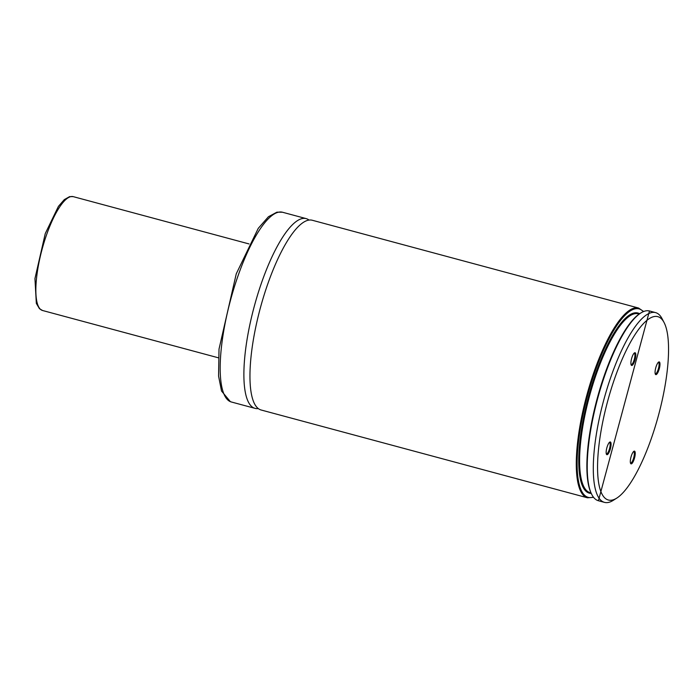<?xml version="1.0" encoding="UTF-8"?>
<svg xmlns="http://www.w3.org/2000/svg" width="699" height="699" viewBox="0 0 699 699"><rect width="100%" height="100%" fill="white"/><g stroke="black" fill="none" stroke-linecap="round" stroke-linejoin="round"><path stroke-width="1.05" d="M655.767 374.612A6.579 1.826 105.1 0 0 659.498 367.892A6.579 1.826 105.1 0 0 658.65 362.047A6.579 1.826 105.1 0 0 655.758 367.796A6.579 1.826 105.1 0 0 655.374 374.218A6.579 1.826 105.1 0 0 655.767 374.612M631.014 463.848A6.579 1.826 105.1 0 0 634.753 457.137A6.579 1.826 105.1 0 0 633.897 451.283A6.579 1.826 105.1 0 0 631.005 457.032A6.579 1.826 105.1 0 0 630.629 463.454A6.579 1.826 105.1 0 0 631.014 463.848M606.854 454.673A6.579 1.826 105.1 0 0 610.585 447.963A6.579 1.826 105.1 0 0 609.738 442.109A6.579 1.826 105.1 0 0 606.846 447.858A6.579 1.826 105.1 0 0 606.461 454.28A6.579 1.826 105.1 0 0 606.854 454.673M631.599 365.437A6.579 1.826 105.1 0 0 635.33 358.727A6.579 1.826 105.1 0 0 634.482 352.873A6.579 1.826 105.1 0 0 631.59 358.622A6.579 1.826 105.1 0 0 631.206 365.044A6.579 1.826 105.1 0 0 631.599 365.437M607.693 499.794A94.985 26.379 105.1 0 0 616.806 498.09A94.985 26.379 105.1 0 0 658.537 415.154A94.985 26.379 105.1 0 0 664.05 322.475A94.985 26.379 105.1 0 0 611.87 386.87A94.985 26.379 105.1 0 0 607.693 499.794M664.05 322.475L662.084 318.7A98.262 27.287 105.1 0 0 655.548 312.602A98.262 27.287 105.1 0 0 604.032 399.077A98.262 27.287 105.1 0 0 603.779 502.135A98.262 27.287 105.1 0 0 604.504 502.371A98.262 27.287 105.1 0 0 613.206 500.37L616.806 498.09M587.483 497.793A98.262 27.287 105.1 0 1 586.767 497.557A98.262 27.287 105.1 0 1 587.02 394.498A98.262 27.287 105.1 0 1 638.536 308.023L312.208 220.237A98.262 27.287 105.1 0 0 260.692 306.712A98.262 27.287 105.1 0 0 260.439 409.771A98.262 27.287 105.1 0 0 261.164 410.007L587.483 497.793L593.477 497.339M309.002 220.054A98.262 27.287 105.1 0 0 306.136 218.604A98.262 27.287 105.1 0 0 254.619 305.079A98.262 27.287 105.1 0 0 254.357 408.137A98.262 27.287 105.1 0 0 255.083 408.373A98.262 27.287 105.1 0 0 258.289 408.557M631.031 364.546A5.898 1.634 105.1 0 0 631.145 364.607A5.898 1.634 105.1 0 0 631.188 364.616A5.898 1.634 105.1 0 0 634.299 359.347A5.898 1.634 105.1 0 0 634.255 353.231A5.898 1.634 105.1 0 0 634.08 353.222M606.286 453.782A5.898 1.634 105.1 0 0 606.4 453.843A5.898 1.634 105.1 0 0 606.444 453.852A5.898 1.634 105.1 0 0 609.554 448.592A5.898 1.634 105.1 0 0 609.502 442.467A5.898 1.634 105.1 0 0 609.327 442.458M630.446 462.948A5.898 1.634 105.1 0 0 630.559 463.009A5.898 1.634 105.1 0 0 630.603 463.026A5.898 1.634 105.1 0 0 633.713 457.758A5.898 1.634 105.1 0 0 633.67 451.641A5.898 1.634 105.1 0 0 633.495 451.624M655.199 373.712A5.898 1.634 105.1 0 0 655.312 373.773A5.898 1.634 105.1 0 0 655.347 373.79A5.898 1.634 105.1 0 0 658.467 368.522A5.898 1.634 105.1 0 0 658.414 362.405A5.898 1.634 105.1 0 0 658.24 362.388M598.423 500.737L649.476 310.968A98.262 27.287 105.1 0 0 597.96 397.443A98.262 27.287 105.1 0 0 597.697 500.501A98.262 27.287 105.1 0 0 598.423 500.737L604.504 502.371M640.406 313.196A97.607 27.104 105.1 0 0 597.164 398.64A97.607 27.104 105.1 0 0 591.704 494.245M638.938 313.965L638.292 313.79A92.626 25.723 105.1 0 0 589.388 396.551A92.626 25.723 105.1 0 0 590.166 492.681L590.821 492.856M639.428 313.615A93.282 25.907 105.1 0 0 588.602 396.342A93.282 25.907 105.1 0 0 591.066 493.398M643.194 311.536A97.607 27.104 105.1 0 0 587.448 396.027A97.607 27.104 105.1 0 0 593.276 497.085M306.136 218.604L282.431 212.225A98.262 27.287 105.1 0 0 230.915 298.7A98.262 27.287 105.1 0 0 230.661 401.759A98.262 27.287 105.1 0 0 231.386 401.995L255.083 408.373M249.019 243.934L73.212 196.637A58.952 16.374 105.1 0 0 42.08 249.316A58.952 16.374 105.1 0 0 42.578 310.505L218.385 357.801M649.476 310.968L655.548 312.602M638.536 308.023L643.491 311.422M231.386 401.995L230.373 401.663L221.522 391.003L218.569 376.079L219.014 349.107L236.262 273.798L258.254 228.346L268.451 216.725L276.926 212.164L282.431 212.225M73.212 196.637L69.62 196.629L64.282 199.634L58.419 206.388L45.26 233.58L34.95 278.595L36.331 303.375L39.467 308.705L42.578 310.505"/></g></svg>
